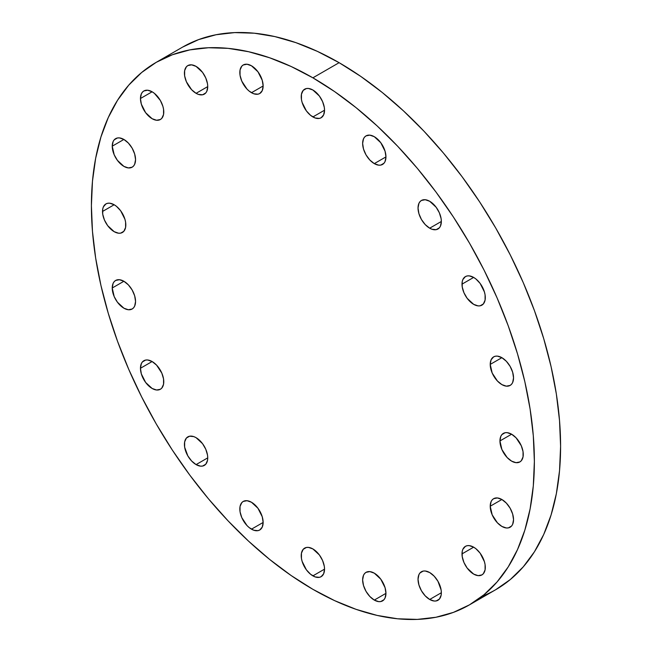 <?xml version="1.0" encoding="UTF-8"?>
<svg xmlns="http://www.w3.org/2000/svg" width="652" height="652" viewBox="0 0 652 652"><rect width="100%" height="100%" fill="white"/><g stroke="black" fill="none" stroke-linecap="round" stroke-linejoin="round"><path stroke-width="0.98" d="M196.081 464.599A16.487 9.519 60 0 1 185.315 450.076A16.487 9.519 60 0 1 187.841 436.864A16.487 9.519 60 0 1 196.081 437.679L193.807 436.62L189.602 436.204L186.39 438.062L184.646 441.909L184.646 447.166L187.841 455.895L191.623 460.997L196.081 464.599L200.539 466.147L202.56 466.066L205.771 464.216L207.515 460.369L207.735 457.867L196.081 464.599L207.735 457.867L207.515 455.112L205.771 449.252L202.56 443.686L196.081 437.679A16.487 9.519 60 0 1 206.847 452.203A16.487 9.519 60 0 1 204.32 465.414A16.487 9.519 60 0 1 196.081 464.599M163.774 381.722A16.487 9.519 60 0 1 160.359 389.268A16.487 9.519 60 0 1 147.654 384.851A16.487 9.519 60 0 1 140.457 368.266L152.12 361.534L147.654 359.977L145.64 360.059L142.429 361.917L141.345 363.62L140.457 368.266L141.345 373.922L145.64 382.447L152.12 388.453L156.578 390.002L160.359 389.268L161.81 388.07L163.554 384.215L163.554 378.967L161.81 373.107L156.578 365.128L152.12 361.534L140.457 368.266A16.487 9.519 60 0 1 143.872 360.719A16.487 9.519 60 0 1 156.578 365.128A16.487 9.519 60 0 1 163.774 381.722M135.551 301.46A16.487 9.519 60 0 1 132.136 309.007A16.487 9.519 60 0 1 119.43 304.59A16.487 9.519 60 0 1 112.234 287.997L123.888 281.273L119.43 279.716L115.648 280.45L114.198 281.656L113.122 283.359L112.234 287.997L114.198 296.611L117.417 302.186L123.888 308.192L128.354 309.741L132.136 309.007L133.587 307.801L134.662 306.098L135.551 301.46L134.662 295.796L132.136 289.969L128.354 284.867L123.888 281.265L112.234 287.997A16.487 9.519 60 0 1 115.648 280.45A16.487 9.519 60 0 1 128.354 284.867A16.487 9.519 60 0 1 135.551 301.46L135.551 301.46M125.82 224.94A16.487 9.519 60 0 1 122.405 232.479A16.487 9.519 60 0 1 109.707 228.07A16.487 9.519 60 0 1 102.511 211.476L114.165 204.744L109.707 203.196L107.686 203.277L105.926 203.929L103.399 206.839L102.731 208.982L102.731 214.231L104.475 220.091L107.686 225.657L114.165 231.664L118.623 233.22L120.644 233.139L123.856 231.281L125.6 227.434L125.6 222.177L124.939 219.276L120.644 210.751L116.439 206.317L114.165 204.744L102.511 211.476A16.487 9.519 60 0 1 105.926 203.929A16.487 9.519 60 0 1 118.623 208.347A16.487 9.519 60 0 1 125.82 224.94M135.551 159.642A16.487 9.519 60 0 1 132.136 167.189A16.487 9.519 60 0 1 119.43 162.772A16.487 9.519 60 0 1 112.234 146.187L123.888 139.455L119.43 137.898L117.417 137.98L114.198 139.838L113.122 141.541L112.234 146.187L114.198 154.793L117.417 160.368L123.888 166.374L128.354 167.923L132.136 167.189L133.587 165.991L134.662 164.28L135.551 159.642L134.662 153.978L132.136 148.151L128.354 143.049L123.888 139.455L112.234 146.187A16.487 9.519 60 0 1 115.648 138.64A16.487 9.519 60 0 1 128.354 143.049A16.487 9.519 60 0 1 135.551 159.642L135.551 159.642M163.774 111.973A16.487 9.519 60 0 1 160.359 119.52A16.487 9.519 60 0 1 147.654 115.102A16.487 9.519 60 0 1 140.457 98.509L152.12 91.785L147.654 90.229L143.872 90.962L142.429 92.168L141.345 93.872L140.457 98.509L141.345 104.173L145.64 112.698L152.12 118.705L156.578 120.253L160.359 119.52L161.81 118.314L163.554 114.467L163.554 109.218L162.886 106.309L160.359 100.481L154.394 93.35L152.12 91.785L140.457 98.509A16.487 9.519 60 0 1 143.872 90.962A16.487 9.519 60 0 1 156.578 95.379A16.487 9.519 60 0 1 163.774 111.973M196.081 93.317A16.487 9.519 60 0 1 185.315 78.794A16.487 9.519 60 0 1 187.841 65.583A16.487 9.519 60 0 1 196.081 66.398L191.623 64.85L187.841 65.583L186.39 66.789L184.646 70.636L184.646 75.885L186.39 81.744L191.623 89.723L196.081 93.317L198.355 94.377L202.56 94.793L205.771 92.934L206.847 91.231L207.735 86.594L196.081 93.317L207.735 86.594L207.515 83.831L205.771 77.979L202.56 72.405L196.081 66.398A16.487 9.519 60 0 1 206.847 80.929A16.487 9.519 60 0 1 204.32 94.132A16.487 9.519 60 0 1 196.081 93.317M251.476 92.706A16.487 9.519 60 0 1 240.71 78.183A16.487 9.519 60 0 1 243.237 64.972A16.487 9.519 60 0 1 251.476 65.787L247.018 64.238L243.237 64.972L241.786 66.178L240.042 70.025L240.042 75.273L241.786 81.133L247.018 89.112L249.203 91.141L253.75 93.766L257.956 94.181L259.724 93.529L262.251 90.62L263.139 85.982L251.476 92.706L263.139 85.982L262.251 80.318L257.956 71.793L251.476 65.787A16.487 9.519 60 0 1 262.251 80.318A16.487 9.519 60 0 1 259.724 93.529A16.487 9.519 60 0 1 251.476 92.706M312.887 116.936A16.487 9.519 60 0 1 302.112 102.405A16.487 9.519 60 0 1 304.647 89.194A16.487 9.519 60 0 1 312.887 90.009L308.429 88.46L306.407 88.542L303.196 90.4L301.452 94.247L301.452 99.495L302.112 102.405L306.407 110.921L310.613 115.363L315.16 117.988L319.366 118.403L321.126 117.751L323.653 114.842L324.541 110.204L312.887 116.936L324.541 110.204L324.321 107.45L322.577 101.59L319.366 96.023L312.887 90.009A16.487 9.519 60 0 1 323.653 104.54A16.487 9.519 60 0 1 321.126 117.751A16.487 9.519 60 0 1 312.887 116.936M374.297 163.619A16.487 9.519 60 0 1 363.523 149.088A16.487 9.519 60 0 1 366.049 135.877A16.487 9.519 60 0 1 374.297 136.7L369.831 135.143L366.049 135.877L364.598 137.083L363.523 138.786L362.634 143.424L363.523 149.088L366.049 154.915L369.831 160.017L374.297 163.619L378.755 165.168L380.768 165.086L383.987 163.228L385.063 161.525L385.951 156.887L374.297 163.619L385.951 156.887L385.063 151.223L380.768 142.706L374.297 136.7A16.487 9.519 60 0 1 385.063 151.223A16.487 9.519 60 0 1 382.537 164.434A16.487 9.519 60 0 1 374.297 163.619M429.692 228.192A16.487 9.519 60 0 1 418.918 213.669A16.487 9.519 60 0 1 421.445 200.457A16.487 9.519 60 0 1 429.692 201.272L425.226 199.724L421.445 200.457L420.002 201.655L418.918 203.367L418.03 208.004L418.918 213.669L421.445 219.496L425.226 224.59L429.692 228.192L431.966 229.251L436.164 229.667L439.383 227.809L440.459 226.105L441.347 221.46L429.692 228.192L441.347 221.46L441.127 218.705L439.383 212.854L436.164 207.279L429.692 201.272A16.487 9.519 60 0 1 440.459 215.796A16.487 9.519 60 0 1 437.932 229.007A16.487 9.519 60 0 1 429.692 228.192M485.308 297.605A16.487 9.519 60 0 1 481.893 305.152A16.487 9.519 60 0 1 469.195 300.743A16.487 9.519 60 0 1 461.999 284.15L473.654 277.418L469.195 275.869L467.174 275.951L465.414 276.603L462.887 279.512L462.219 281.656L462.219 286.904L463.963 292.764L467.174 298.331L473.654 304.337L478.112 305.894L480.133 305.812L483.344 303.954L485.088 300.107L485.088 294.851L484.42 291.949L480.133 283.424L475.927 278.991L473.654 277.418L461.999 284.15A16.487 9.519 60 0 1 465.414 276.603A16.487 9.519 60 0 1 478.112 281.02A16.487 9.519 60 0 1 485.308 297.605M513.54 377.875A16.487 9.519 60 0 1 510.125 385.422A16.487 9.519 60 0 1 497.419 381.004A16.487 9.519 60 0 1 490.222 364.411L501.877 357.679L497.419 356.131L495.406 356.212L493.637 356.864L491.111 359.774L490.222 364.411L492.187 373.025L497.419 381.004L501.877 384.607L506.343 386.155L510.125 385.422L511.575 384.215L512.651 382.512L513.54 377.875L512.651 372.21L510.125 366.383L506.343 361.281L501.877 357.679L490.222 364.411A16.487 9.519 60 0 1 493.637 356.864A16.487 9.519 60 0 1 506.343 361.281A16.487 9.519 60 0 1 513.54 377.875L513.54 377.875M523.263 454.395A16.487 9.519 60 0 1 519.848 461.942A16.487 9.519 60 0 1 507.142 457.525A16.487 9.519 60 0 1 499.945 440.939L511.608 434.208L507.142 432.651L505.129 432.732L501.91 434.591L500.834 436.294L499.945 440.939L501.91 449.546L507.142 457.525L511.608 461.127L516.066 462.675L519.848 461.942L521.298 460.736L523.043 456.889L523.043 451.64L521.298 445.781L516.066 437.802L511.608 434.208L499.945 440.939A16.487 9.519 60 0 1 503.36 433.393A16.487 9.519 60 0 1 516.066 437.802A16.487 9.519 60 0 1 523.263 454.395M513.54 519.685A16.487 9.519 60 0 1 510.125 527.232A16.487 9.519 60 0 1 497.419 522.822A16.487 9.519 60 0 1 490.222 506.229L501.877 499.497L497.419 497.949L493.637 498.682L492.187 499.88L491.111 501.592L490.222 506.229L492.187 514.844L497.419 522.822L501.877 526.417L506.343 527.973L508.356 527.892L511.575 526.034L512.651 524.33L513.54 519.685L512.651 514.029L510.125 508.201L506.343 503.099L501.877 499.497L490.222 506.229A16.487 9.519 60 0 1 493.637 498.682A16.487 9.519 60 0 1 506.343 503.099A16.487 9.519 60 0 1 513.54 519.685L513.54 519.685M485.308 567.362A16.487 9.519 60 0 1 481.893 574.909A16.487 9.519 60 0 1 469.195 570.492A16.487 9.519 60 0 1 461.999 553.898L473.654 547.167L469.195 545.618L467.174 545.7L465.414 546.352L462.887 549.261L462.219 551.405L462.219 556.653L463.963 562.513L467.174 568.079L473.654 574.086L478.112 575.643L481.893 574.909L483.344 573.703L485.088 569.856L485.088 564.608L484.42 561.698L480.133 553.173L475.927 548.739L473.654 547.167L461.999 553.898A16.487 9.519 60 0 1 465.414 546.352A16.487 9.519 60 0 1 478.112 550.769A16.487 9.519 60 0 1 485.308 567.362M429.692 599.473A16.487 9.519 60 0 1 418.918 584.942A16.487 9.519 60 0 1 421.445 571.739A16.487 9.519 60 0 1 429.692 572.554L425.226 570.997L423.213 571.079L420.002 572.937L418.918 574.64L418.03 579.286L418.918 584.942L421.445 590.769L425.226 595.871L429.692 599.473L434.151 601.022L436.164 600.94L439.383 599.082L441.127 595.235L441.347 592.741L429.692 599.473L441.347 592.741L441.127 589.987L437.932 581.25L434.151 576.148L429.692 572.554A16.487 9.519 60 0 1 440.459 587.077A16.487 9.519 60 0 1 437.932 600.288A16.487 9.519 60 0 1 429.692 599.473M374.297 600.084A16.487 9.519 60 0 1 363.523 585.553A16.487 9.519 60 0 1 366.049 572.342A16.487 9.519 60 0 1 374.297 573.165L369.831 571.608L366.049 572.342L364.598 573.548L363.523 575.251L362.634 579.889L363.523 585.553L366.049 591.38L369.831 596.482L374.297 600.084L378.755 601.633L380.768 601.552L383.987 599.693L385.063 597.99L385.951 593.353L374.297 600.084L385.951 593.353L385.063 587.688L380.768 579.172L374.297 573.165A16.487 9.519 60 0 1 385.063 587.688A16.487 9.519 60 0 1 382.537 600.899A16.487 9.519 60 0 1 374.297 600.084M251.476 529.171A16.487 9.519 60 0 1 240.71 514.648A16.487 9.519 60 0 1 243.237 501.437A16.487 9.519 60 0 1 251.476 502.252L247.018 500.703L243.237 501.437L241.786 502.643L240.042 506.49L240.042 511.738L241.786 517.598L247.018 525.577L249.203 527.607L253.75 530.231L257.956 530.646L259.724 529.994L262.251 527.085L263.139 522.448L251.476 529.171L263.139 522.448L262.251 516.783L257.956 508.258L251.476 502.252A16.487 9.519 60 0 1 262.251 516.783A16.487 9.519 60 0 1 259.724 529.994A16.487 9.519 60 0 1 251.476 529.171M312.887 575.863A16.487 9.519 60 0 1 302.112 561.331A16.487 9.519 60 0 1 304.647 548.12A16.487 9.519 60 0 1 312.887 548.935L308.429 547.387L306.407 547.468L303.196 549.326L301.452 553.173L301.452 558.422L302.112 561.331L306.407 569.848L310.613 574.29L315.16 576.914L319.366 577.33L321.126 576.678L323.653 573.768L324.541 569.131L312.887 575.863L324.541 569.131L324.321 566.376L322.577 560.516L319.366 554.95L312.887 548.935A16.487 9.519 60 0 1 323.653 563.467A16.487 9.519 60 0 1 321.126 576.678A16.487 9.519 60 0 1 312.887 575.863M339.113 62.682L312.887 77.824A313.229 180.84 60 0 1 517.509 353.84A313.229 180.84 60 0 1 469.497 604.836A313.229 180.84 60 0 1 312.887 589.318L291.175 575.553L269.675 559.457L248.591 541.184L228.127 520.915L208.477 498.845L189.838 475.178L172.381 450.149L156.276 423.996L141.68 396.97L128.729 369.334L117.556 341.355L108.265 313.302L100.938 285.446L95.657 258.053L92.47 231.378L91.402 205.698L92.47 181.248L95.657 158.265L100.938 136.969L108.265 117.564L117.556 100.237L128.729 85.159L141.68 72.478L156.276 62.307L172.381 54.752L189.838 49.886L208.477 47.743L228.127 48.354L248.591 51.72L269.675 57.792L291.175 66.52L312.887 77.824L334.598 91.59L356.098 107.686L377.182 125.958L397.647 146.227L417.296 168.297L435.935 191.965L453.393 216.994L469.497 243.147L484.094 270.172L497.044 297.809L508.218 325.788L517.509 353.84L524.836 381.697L530.117 409.089L533.303 435.764L534.371 461.445L533.303 485.895L530.117 508.878L524.836 530.174L517.509 549.579L508.218 566.906L497.044 581.983L484.094 594.665L469.497 604.836L453.393 612.391L435.935 617.257L417.296 619.4L397.647 618.789L377.182 615.423L356.098 609.351L334.598 600.622L312.887 589.318A313.229 180.84 60 0 1 108.265 313.302A313.229 180.84 60 0 1 156.276 62.307A313.229 180.84 60 0 1 312.887 77.824L339.113 62.682A313.229 180.84 -120 0 0 182.503 47.164L198.607 39.609L216.065 34.743L234.704 32.6L254.353 33.211L274.818 36.577L295.902 42.649L317.402 51.378L339.113 62.682L360.825 76.447L382.325 92.543L403.409 110.816L423.873 131.085L443.523 153.155L462.162 176.822L479.619 201.851L495.724 228.004L510.32 255.03L523.271 282.666L534.444 310.645L543.735 338.698L551.062 366.554L556.343 393.947L559.53 420.621L560.598 446.302L559.53 470.752L556.343 493.735L551.062 515.031L543.735 534.436L534.444 551.763L523.271 566.841L510.32 579.522L495.724 589.693A313.229 180.84 -120 0 0 543.735 338.698A313.229 180.84 -120 0 0 339.113 62.682M482.064 596.311A313.229 180.84 -120 0 0 495.724 589.693L469.497 604.836M182.503 47.164L156.276 62.307"/></g></svg>
